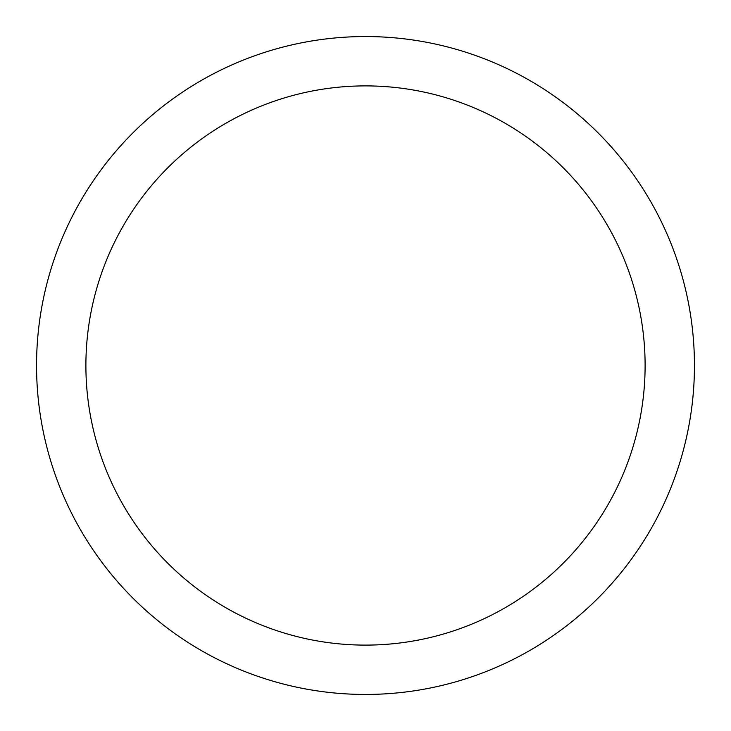 <?xml version="1.0" encoding="UTF-8"?>
<svg xmlns="http://www.w3.org/2000/svg" width="731" height="731" viewBox="0 0 731 731"><rect width="100%" height="100%" fill="white"/><g stroke="black" fill="none" stroke-linecap="round" stroke-linejoin="round"><path stroke-width="1.1" d="M365.5 36.55A328.95 328.95 0 0 1 694.45 365.5A328.95 328.95 0 0 1 365.5 694.45A328.95 328.95 0 0 1 36.55 365.5A328.95 328.95 0 0 1 365.5 36.55M365.5 85.892A279.607 279.607 0 0 1 645.107 365.5A279.607 279.607 0 0 1 365.5 645.107A279.607 279.607 0 0 1 85.892 365.5A279.607 279.607 0 0 1 365.5 85.892"/></g></svg>
